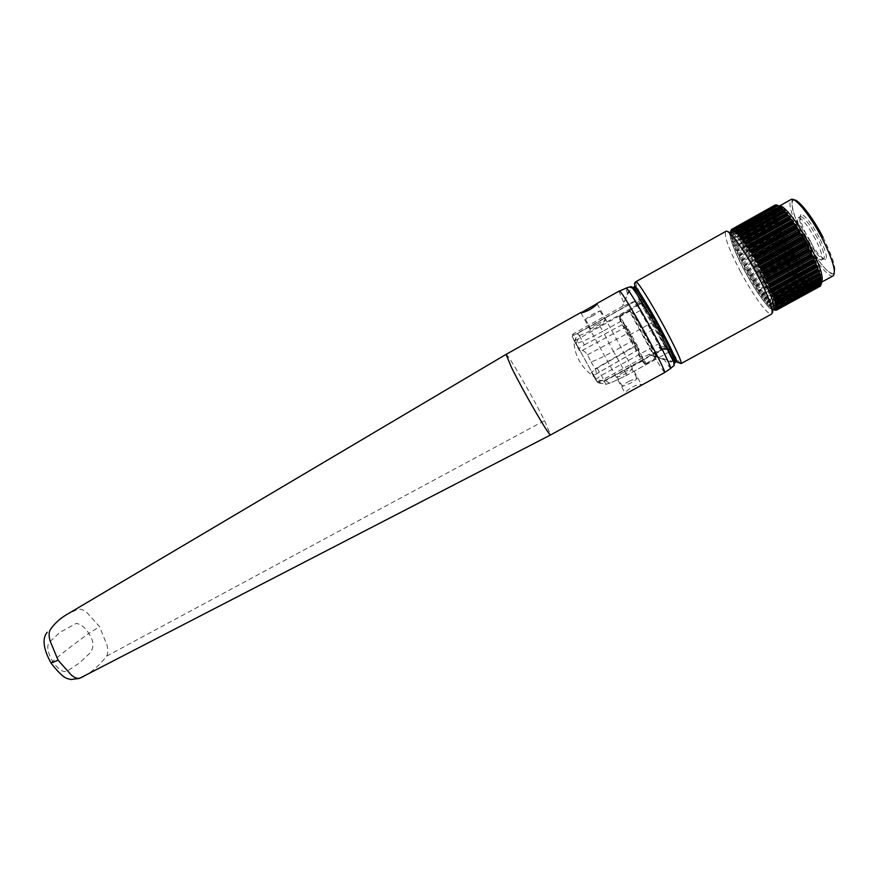 <?xml version="1.0" encoding="UTF-8"?>
<svg xmlns="http://www.w3.org/2000/svg" width="879" height="879" viewBox="0 0 879 879"><rect width="100%" height="100%" fill="white"/><g stroke="black" fill="none" stroke-linecap="round" stroke-linejoin="round"><path stroke-width="0.66" stroke-dasharray="4.39 3.3" d="M636.451 303.947L642.208 303.035L633.056 287.894L630.573 286.609L622.321 306.485L628.122 293.63L631.474 288.114L633.034 287.905L640.022 300.036L635.495 304.486L636.451 303.947L659.975 347.139L659.019 347.666L666.645 348.952L672.787 360.961L671.248 361.17L649.372 354.193L648.581 354.567L671.073 362.005L674.171 365.433L674.215 362.533L672.787 360.961M640.022 300.036L633.418 287.554M633.045 287.905L631.913 287.202L630.672 287.796L631.474 288.114M671.248 361.17L671.073 362.005L672.809 360.972L654.569 324.812L659.404 328.043M639.22 386.463L641.34 384.42C639.659 384.09 636.572 385.002 632.067 387.156C627.32 390.188 625.013 392.331 625.145 393.561L628.331 392.419M83.736 676.39C91.823 672.105 99.47 665.359 106.656 656.13C108.084 653.24 108.183 649.515 106.941 644.944L99.58 626.65L86.889 612.52C83.56 609.718 80.505 608.675 77.704 609.367L67.024 614.377M506.051 354.38C508.106 353.951 532.905 397.132 544.562 420.623L550.606 434.918M660.261 347.677L661.48 349.908L649.372 354.193M665.315 346.348L659.975 347.139M654.569 324.812L641.56 302.673M51.004 662.964L52.575 661.316C62.508 652.932 74.572 643.648 88.746 633.462C94.108 641.241 94.35 647.933 89.482 653.536L79.209 663.173L68.551 670.183C64.178 674.501 57.168 668.238 52.575 661.316C48.4 654.207 45.444 644.527 50.466 641.198L59.992 632.309L76.374 623.343C81.505 624.606 85.626 627.98 88.746 633.462L99.58 626.65M573.13 333.921L572.229 336.646L573.053 338.052L573.899 335.174L573.13 333.921L622.321 306.485M572.229 336.646L573.877 339.635C574.009 355.05 580.931 367.576 594.654 377.223L596.544 380.618L599.478 381.585L648.581 354.567M573.877 339.635L594.654 377.223M573.053 338.052L596.544 380.618M661.48 349.908L600.555 383.398L597.687 382.596M636.154 303.409L634.924 301.167L573.899 335.174M634.924 301.167L623.101 306.09M666.645 348.952L674.391 364.005L673.655 365.17M640.714 300.409L637.473 305.672L642.208 303.035M635.495 304.486L637.473 305.672M666.084 346.919L661.36 349.523L667.469 349.578M659.019 347.666L661.36 349.523M593.237 315.627L585.458 319.264L592.182 314.528L599.972 310.88L593.237 315.627M597.291 323.846C592.149 326.79 589.875 328.427 590.457 328.746L598.445 325.087C603.62 322.11 605.906 320.483 605.279 320.176L597.291 323.846M628.881 381.31L636.857 378.091C637.572 378.651 635.429 380.365 630.397 383.233L622.453 386.452C621.717 385.892 623.87 384.178 628.881 381.31M623.804 372.07L631.924 368.719C632.638 369.246 630.43 370.982 625.288 373.927L617.179 377.267C616.454 376.739 618.662 375.003 623.804 372.07M596.885 381.739L605.73 379.97L642.219 361.17L631.21 341.513L613.41 351.358L626.837 375.234L611.729 382.398L605.422 384.486L596.885 381.739L591.49 372.377L597.171 368.114L635.715 345.974L639.231 349.216L626.815 326.559L623.661 323.944L635.715 345.974M574.602 341.502L577.657 333.361L579.107 335.514C580.085 334.976 576.338 343.612 576.042 343.008L574.602 341.502L576.152 340.063L641.813 303.332L662.634 341.601L601.346 375.355L595.61 379.519L603.983 380.97L665.908 346.908L671.127 350.853L626.793 375.19M642.912 300.508L639.725 298.783L578.074 333.119L584.359 344.898L578.492 348.853L579.514 350.611L581.821 350.633C583.491 350.424 585.37 351.82 587.447 354.83L591.106 361.939C596.83 359.896 604.269 356.358 613.41 351.358L602.851 331.306C589.578 338.514 580.711 342.524 576.25 343.359L575.569 343.184M659.261 328.219L658.338 326.527L644.988 333.899L655.569 353.819L656.481 357.918L655.646 357.731L654.965 354.094L644.395 334.185L644.988 333.899L633.88 314.056L630.682 310.628L629.199 310.683L619.948 315.836L619.179 317.033L619.992 317.198L621.046 321.165L642.736 360.808L645.274 363.423L644.988 364.225L655.646 357.731L630.375 311.43L630.682 310.628M658.338 326.527L654.91 320.242M631.737 341.173L631.21 341.513L620.508 321.494L619.179 317.033M644.395 334.185L633.287 314.363L629.529 311.265L655.547 358.973L656.481 357.918M644.988 364.225L642.219 361.17L642.736 360.808M611.729 382.398L626.837 375.234L671.127 350.853M605.928 384.079L603.983 380.97M591.49 372.377L596.874 381.706M629.672 334.954L652.196 322.483M584.359 344.898L623.661 323.944M591.106 361.939L595.171 368.817C596.478 371.762 596.544 373.663 595.347 374.52L592.699 374.465M641.813 303.332L639.725 298.783M665.908 346.908L662.634 341.601M597.171 368.114L604.367 380.75M645.274 363.423L646.054 363.532L620.277 316.407L619.992 317.198L645.274 363.423M755.533 285.895L797.671 262.667L797.484 261.843L754.929 285.301L755.874 286.818L798.451 263.359L800.483 264.744L800.461 266.425L757.83 289.894L756.456 289.004L755.874 286.818M752.611 281.071L794.682 257.844L794.506 257.009L752.017 280.467L752.962 282.06L795.462 258.602L797.55 260.184L797.484 261.843M749.71 276.061L791.737 252.833L791.594 251.998L749.139 275.468L750.062 277.105L792.528 253.635L794.638 255.393L794.506 257.009M786.936 243.417L786.331 242.835L744.304 266.128L744.502 266.941L786.936 243.417L788.924 244.681L788.771 246.889L746.337 270.391L747.227 272.04L789.672 248.548L791.781 250.438L791.594 251.998M746.875 270.963L788.892 247.702L788.771 246.889M784.387 238.308L783.782 237.715L741.722 261.052L741.909 261.887L784.387 238.308L786.441 240.352L786.09 241.758L743.645 265.293L741.942 263.469L741.909 261.887M782.035 233.32L781.453 232.715L739.338 256.119L739.514 256.954L782.035 233.32L783.475 234.177L783.596 236.682L741.118 260.272L740.118 259.777L739.514 256.954M779.937 228.518L779.376 227.914L737.184 251.405L737.338 252.218L779.937 228.518L781.354 229.408L781.332 231.737L738.778 255.393L737.349 253.888L737.338 252.218M775.794 258.184L773.509 255.174L776.75 261.041L775.794 258.184M792.671 248.856L790.342 245.856L791.254 248.746L793.594 251.735L792.671 248.856M788.496 248.537C793.814 258.162 797.671 263.096 800.044 263.326C801.121 261.898 799.615 257.151 795.517 249.065C790.133 239.341 786.276 234.407 783.947 234.243C782.892 235.726 784.409 240.494 788.496 248.537M778.047 254.328C783.365 263.942 787.155 268.886 789.441 269.161C790.452 267.787 788.902 263.063 784.804 254.987C779.42 245.285 775.608 240.33 773.377 240.11C772.388 241.56 773.949 246.296 778.047 254.328M786.375 255.141C778.541 241.033 773.015 233.836 769.784 233.55C768.367 235.682 770.619 242.549 776.564 254.185C784.255 268.095 789.771 275.259 793.1 275.687C794.572 273.71 792.331 266.864 786.375 255.141M790.419 252.91C782.596 238.791 777.036 231.595 773.762 231.342L773.663 231.408C772.388 233.77 774.652 240.648 780.464 252.02C788.002 265.667 793.506 272.842 796.978 273.545L797.077 273.501C798.593 271.501 796.374 264.634 790.419 252.91M793.089 250.801C786.76 239.385 782.244 233.572 779.541 233.374L779.475 233.418C778.387 235.319 780.211 240.89 784.925 250.141C791.045 261.239 795.528 267.04 798.363 267.546L798.44 267.513C799.681 265.876 797.901 260.305 793.089 250.801M810.427 241.22C804.12 229.837 799.527 224.057 796.638 223.87L796.605 223.892C795.253 225.716 796.967 231.364 801.747 240.824C808.01 252.141 812.603 257.899 815.536 258.096L815.558 258.085C816.91 256.305 815.196 250.68 810.427 241.22M815.36 239.121C807.537 225.002 801.824 217.871 798.231 217.728L798.209 217.728C796.495 220.025 798.593 227.024 804.505 238.714C812.218 252.68 817.92 259.777 821.601 260.008L821.623 259.997C823.348 257.822 821.261 250.867 815.36 239.121M817.426 237.978C809.592 223.837 803.867 216.717 800.253 216.597L800.242 216.608C798.506 218.915 800.582 225.914 806.493 237.616C814.207 251.581 819.92 258.668 823.634 258.898L823.645 258.887C825.403 256.723 823.337 249.746 817.426 237.978M819.129 237.231C810.801 222.222 804.714 214.674 800.868 214.575C799.011 217.025 801.208 224.453 807.471 236.88C815.668 251.702 821.744 259.217 825.689 259.437C827.578 257.14 825.392 249.735 819.129 237.231M779.069 206.191L778.981 206.246C776.256 210.564 780.178 223.112 790.748 243.879C801.934 265.381 817.03 284.796 821.118 282.412L821.206 282.357M820.931 285.071L776.618 309.177M820.272 286.158L776.3 309.979M776.19 309.946L819.569 286.213L820.36 284.741L820.261 285.928M821.118 282.412L820.393 284.752L774.915 309.606M819.569 286.213L776.278 310.1L819.338 286.554M775.696 310.386L819.305 286.565M819.239 286.565L775.234 310.287M774.487 310.001L818.239 286.071L819.118 284.84L819.173 286.246M818.239 286.071L774.564 310.034M772.938 308.936L815.954 284.818L772.399 308.661L772.949 309.1L817.492 284.258L817.734 285.873M816.558 285.236L773.037 309.012M771.081 307.221L814.042 283.697L813.877 283.126L770.52 306.87L771.158 307.518L815.536 283.016L815.954 284.818M814.58 283.741L771.191 307.331M768.949 304.903L811.724 281.456L811.537 280.819L768.367 304.486L769.081 305.321L813.284 281.126L813.877 283.126M812.317 281.632L769.07 305.046M766.576 302.002L809.196 278.632L808.988 277.929L765.972 301.541L766.774 302.552L809.834 278.929L811.493 279.269L811.537 280.819M809.834 278.929L766.719 302.178M764.005 298.596L806.472 275.281L806.263 274.534L763.39 298.08L764.247 299.256L807.164 275.687L808.944 276.325L808.988 277.929M807.164 275.687L764.159 298.805M761.28 294.74L803.615 271.457L803.406 270.677L760.665 294.179L761.555 295.487L804.34 271.974L805.538 271.963L806.263 274.534M804.34 271.974L761.434 294.959M757.83 289.894L758.753 291.323L801.417 267.842L802.681 267.985L803.406 270.677M801.417 267.842L800.835 267.48L758.599 290.729M758.445 290.477L800.835 267.48M800.67 267.238L800.461 266.425M798.451 263.359L797.846 262.931L755.698 286.169M795.462 258.602L794.847 258.118L752.776 281.346M792.528 253.635L791.902 253.119L749.864 276.347M789.672 248.548L789.045 247.988L747.029 271.248M760.027 272.501C748.479 250.57 734.251 231.089 730.965 232.32C728.306 235.209 732.668 247.658 744.041 269.655C755.918 292.202 771.037 312.748 773.509 309.232M746.337 270.391L744.711 269.172L744.502 266.941M749.139 275.468L747.919 274.698L747.227 272.04M752.017 280.467L750.04 278.423L750.062 277.105M754.929 285.301L752.896 283.269L752.962 282.06M760.665 294.179L758.566 292.257L758.753 291.323M763.39 298.08L761.302 296.278L761.555 295.487M765.972 301.541L763.917 299.882L764.247 299.256M768.367 304.486L766.917 303.705L766.774 302.552M770.52 306.87L768.576 305.628L769.081 305.321M772.399 308.661L770.498 307.672L771.158 307.518M773.981 309.804L772.949 309.1M743.645 265.293L744.15 265.843L786.331 242.835M741.118 260.272L741.59 260.777L783.782 237.715M738.778 255.393L739.217 255.855L781.453 232.715M779.266 227.661L736.69 250.746L779.376 227.914M777.497 223.156L734.855 246.395L777.596 223.398L735.294 246.966L735.415 247.768L778.124 223.98L779.508 224.881L779.321 227.013M776.058 219.003L733.339 242.417L776.058 219.003L733.712 242.89L733.789 243.659L776.618 219.772L777.959 220.673L777.596 222.574M774.948 215.278L732.141 238.868L774.948 215.278L732.449 239.231L732.493 239.967L775.454 215.981L776.75 216.86L776.201 218.497M774.212 212.037L731.295 235.825L774.212 212.037L731.526 236.077L731.537 236.748L774.652 212.663L776.069 214.267L775.157 214.85M773.861 209.345L730.899 233.265L773.872 209.488L730.932 234.078L774.234 209.872L775.553 211.246L774.476 211.696M731.35 231.056L773.905 207.257L730.724 231.99L774.201 207.675L775.454 208.784L774.179 209.103M730.889 230.54L774.564 206.104L775.739 206.961L730.812 231.452M774.344 205.796L731.042 230.078M730.823 233.342L730.724 231.99M731.295 235.825L730.812 236.253L730.932 234.078M732.141 238.868L731.372 238.341L731.537 236.748M733.339 242.417L732.394 241.604L732.493 239.967M734.855 246.395L733.745 245.329L733.789 243.659M736.69 250.746L735.404 249.438L735.415 247.768M786.178 242.538L786.09 241.758M783.65 237.429L783.596 236.682M781.332 232.441L781.332 231.737M778.124 223.98L777.596 223.398M776.618 219.772L776.124 219.223M773.905 207.257L731.339 231.111M775.465 207.015L774.278 207.103M774.377 205.774L731.339 230.045M731.449 229.749L775.322 205.203L776.399 205.807L774.762 205.741M732.394 229.65L776.476 204.983L777.432 205.356L775.959 205.115M106.656 656.13L544.562 420.623M670.501 368.499L663.656 358.841M653.493 355.687L664.458 372.663M628.122 293.63L627.419 293.355L626.013 288.103M619.288 291.004C618.871 291.476 620.321 295.168 623.65 302.101L624.332 302.266M599.478 381.585L600.555 383.398M681.137 363.543C679.819 364.818 665.832 342.524 653.361 319.495L640.22 293.839M634.616 288.653C636.715 294.663 642.055 305.595 650.625 321.45C658.876 336.514 665.832 348.271 671.501 356.731M759.95 272.49C771.279 293.784 776.739 310.836 772.026 309.144C767.477 307.771 754.567 289.378 744.106 269.666C733.58 249.955 727.449 232.506 731.361 232.627C735.108 232.43 748.688 251.207 759.95 272.49M740.327 271.314C752.688 294.729 768.345 316.407 771.575 314.089C773.795 312.045 773.619 310.397 771.059 309.144C769.367 309.045 755.5 291.586 744.073 269.666C730.932 245.648 728.768 230.836 729.35 232.276C728.581 231.133 727.405 230.836 725.823 231.375C723.725 235.341 728.559 248.647 740.327 271.314M605.422 384.486L610.872 382.826C608.938 383.255 607.213 382.299 605.73 379.97M575.492 338.294L576.152 340.063M639.736 292.806C636.594 285.961 635.308 282.258 635.869 281.719M579.107 335.514C583.019 334.47 589.875 331.251 599.698 325.867L643.527 301.464M574.602 341.535L578.492 348.853M579.514 350.611L575.558 343.162M599.698 325.867L602.851 331.306L621.046 321.165M654.965 354.094L669.106 346.381M646.889 306.826L633.287 314.363M655.547 358.973L646.307 364.038M595.072 374.619L639.187 349.183M626.815 326.559L581.821 350.633M636.989 344.667L595.171 368.817M587.447 354.83L630.089 332.053M629.199 310.683L629.529 311.265L620.277 316.407L619.948 315.836M793.869 199.852C789.496 202.423 792.847 214.729 803.911 236.77C813.91 255.888 827.117 273.237 832.523 273.973C837.544 272.589 834.402 260.382 823.074 237.352M802.307 237.473C813.569 259.195 829.007 278.621 833.193 275.797C834.05 273.765 835.457 275.556 828.084 271.424C820.667 264.502 812.614 252.954 803.911 236.77C792.232 216.091 790.375 198.171 792.682 200.258C792.55 199.467 791.99 199.225 791.001 199.522C787.903 203.796 791.671 216.443 802.307 237.473M782.585 208.334L736.503 234.078L782.607 208.323M780.486 206.631L734.602 232.276M733.712 230.243L777.992 205.477M778.717 205.609L733.031 231.155M778.234 205.51L733.493 230.54M777.289 205.279L731.811 230.716M776.992 205.301L731.921 230.518M776.234 205.631L731.471 230.672M776.036 205.829L730.932 231.056M775.564 206.664L731.229 231.463M775.289 208.345L730.416 233.429M775.278 208.85L730.46 233.913M775.399 210.63L730.713 235.605M775.882 213.487L731.372 238.341M776.069 214.267L731.592 239.099M776.75 216.86L732.394 241.604M777.014 217.761L732.701 242.483M777.959 220.673L733.745 245.329M778.311 221.684L734.13 246.307M779.508 224.881L735.404 249.438M779.937 225.969L735.866 250.504M781.354 229.408L737.349 253.888M781.849 230.562L737.866 255.02M783.475 234.177L739.547 258.58M784.035 235.385L740.118 259.777M785.826 239.121L741.942 263.469M786.441 240.352L742.568 264.689M788.375 244.153L744.524 268.447M789.034 245.395L745.183 269.688M791.089 249.196L747.238 273.468M791.781 250.438L747.919 274.698M793.924 254.185L750.04 278.423M794.638 255.393L750.743 279.632M796.824 259.03L752.896 283.269M797.55 260.184L753.6 284.422M799.769 263.656L755.753 287.894M800.483 264.744L756.456 289.004M802.681 267.985L758.566 292.257M803.395 269.007L759.258 293.278M805.538 271.963L761.302 296.278M806.23 272.886L761.961 297.201M808.284 275.523L763.917 299.882M808.944 276.325L764.532 300.695M810.877 278.588L766.356 303.013M811.493 279.269L766.917 303.705M813.284 281.126L768.576 305.628M813.833 281.665L769.092 306.178M815.448 283.071L770.553 307.661M815.932 283.456L770.993 308.068M817.327 284.4L772.245 309.078M817.756 284.62L772.619 309.331M818.909 285.071L773.619 309.847M819.25 285.126L774.652 309.529M820.151 285.06L774.806 309.869M820.404 284.961L775.212 309.683M821.019 284.378L775.739 309.155M821.173 284.104L775.421 309.144M821.327 283.115L776.553 307.617M821.568 282.577L775.608 307.727M821.546 280.379L775.399 305.65M774.784 302.958L821.14 277.566L774.795 302.947M597.127 303.826L641.34 384.42M642.088 303.596L664.854 345.436M580.898 312.847L625.398 393.66M573.174 335.844L572.405 334.569M585.458 319.264L590.457 328.746M636.857 378.091L631.924 368.719M593.49 374.806L598.039 382.508M580.228 350.864L576.042 343.008M577.657 333.361L639.681 298.772M622.453 386.452L617.179 377.267M599.972 310.88L605.279 320.176M639.231 349.216L595.347 374.52M793.594 251.735L776.75 261.041L771.169 260.305L773.52 255.174L790.342 245.856M800.044 263.326L789.441 269.161M773.762 231.342L769.784 233.55M779.475 233.418L773.663 231.408M796.605 223.892L779.541 233.374M796.638 223.87L798.231 217.728M800.242 216.608L798.209 217.728M800.253 216.597L800.868 214.575M778.981 206.246L775.663 205.356M823.645 258.887L825.689 259.437M823.634 258.898L821.601 260.008M798.44 267.513L815.536 258.096L821.623 259.997M798.363 267.546L796.978 273.545M797.077 273.501L793.1 275.687M783.947 234.243L773.377 240.11M780.552 206.62L734.481 232.375M778.827 205.62L732.855 231.331M777.432 205.356L731.625 230.979M776.399 205.807L773.981 207.169M775.739 206.961L731.086 231.935M775.454 208.784L730.394 233.979M815.536 283.016L770.498 307.672M817.492 284.258L772.147 309.089M819.118 284.84L774.212 309.419M821.195 283.95L775.113 309.166M821.612 282.478L775.388 307.782M821.601 280.346L775.278 305.705M773.981 209.169L730.899 233.265M774.399 211.74L731.339 235.803M814.481 283.807L771.213 307.496M816.382 285.378L773.07 309.089M818.019 286.301L774.586 310.056"/><path stroke-width="1.32" d="M670.501 368.499L674.182 365.433C674.951 363.598 669.567 351.479 658.03 329.054C645.812 307.397 632.77 287.092 630.88 286.598L626.013 288.103M659.404 328.043C669.765 347.688 677.731 366.389 674.215 362.533M658.03 329.054L659.382 328.01C648.757 309.034 634.429 286.774 633.418 287.554L630.88 286.598M597.171 303.552C597.204 304.431 594.797 306.43 589.941 309.573C585.425 311.803 582.403 312.902 580.898 312.847L597.171 303.552M51.004 662.964L58.135 660.272L71.32 675.039C74.682 677.896 77.572 678.918 79.989 678.105L550.595 434.929L664.458 372.663C668.479 374.014 622.859 291.147 619.53 291.048L626.134 288.147C629.803 288.202 675.347 371.169 670.347 368.631L664.458 372.663M67.024 614.377L66.386 614.762C59.53 618.849 54.091 623.958 50.048 630.089C48.763 632.726 48.795 636.407 50.158 641.121L58.135 660.272M550.595 434.929C549.056 436.193 522.873 390.705 511.391 367.257L506.051 354.38L581.25 312.287M83.736 676.39L79.275 678.456L70.803 679.522C67.43 678.094 64.969 680.796 51.224 663.326L51.224 663.326C38.83 641.176 46.038 633.924 47.202 632.254M643.527 301.464L644.098 301.145L642.912 300.508M671.193 350.875L659.261 328.219M654.91 320.242L647.438 306.518L646.889 306.826M644.098 301.145L647.438 306.518M763.95 277.511L765.939 278.797L811.46 253.701L811.284 251.394L809.647 250.032L764.104 275.16L763.95 277.511M766.609 282.829L768.455 284.027L813.91 258.997L813.822 256.822L812.284 255.437L766.785 280.511L766.609 282.829M769.037 287.905L770.696 288.982L816.075 264.041L815.547 261.052L814.646 260.656L769.213 285.664L769.037 287.905M751.984 255.767L754.138 257.239L799.615 232.012L799.648 230.748L797.462 228.562L752.028 253.789L751.984 255.767M755.061 261.063L757.237 262.524L802.769 237.297L802.307 234.88L800.637 233.693L755.138 258.92L755.061 261.063M758.116 266.524L760.28 267.941L805.834 242.747L805.472 240.319L803.769 239.055L758.225 264.26L758.116 266.524M761.104 272.04L763.192 273.402L808.746 248.252L808.493 245.856L806.79 244.527L761.236 269.71L761.104 272.04M821.338 282.28C824.106 278.335 820.217 265.897 809.68 244.966C798.308 223.024 783.365 204.093 779.354 206.071L791.001 199.522C794.836 196.478 810.383 215.542 822.052 238.121C832.721 259.47 836.434 272.029 833.193 275.797L821.338 282.291M808.746 248.252L808.966 249.131L763.84 274.039L763.192 273.402M764.104 275.16L764.005 274.336L808.966 249.131M809.119 249.438L809.647 250.032M811.46 253.701L811.658 254.591L766.576 279.434L765.939 278.797M766.785 280.511L766.719 279.742L811.658 254.591M811.8 254.888L812.284 255.437M813.91 258.997L814.086 259.887L769.07 284.664L768.455 284.027M769.213 285.664L769.202 284.95L814.086 259.887M816.075 264.041L816.206 264.909L771.29 289.609L770.696 288.982M816.316 265.183L816.701 265.601L771.355 290.52L816.206 264.909M773.278 294.421L818.404 270.161L773.179 294.981L772.63 293.586L817.888 268.732L817.92 266.952L816.701 265.601M817.888 268.732L817.997 269.567L773.179 294.179M774.806 298.508L819.722 274.27L774.652 298.992L774.212 297.75L819.338 272.995L819.426 271.237L818.404 270.161M819.338 272.995L819.404 273.798L774.729 298.3M776.553 307.617L821.294 282.522L821.59 280.983L775.487 306.222L775.278 305.705L776.564 305.288L776.256 304.475L821.052 279.951L821.272 278.313L774.981 303.673L774.784 302.958L775.948 302.079L775.432 301.398L820.404 276.753L820.305 274.16L819.722 274.27M820.404 276.753L820.415 277.5L775.893 301.893M775.948 302.079L820.415 277.5M820.459 277.687L775.761 302.453L821.129 277.566L821.272 278.313M821.052 279.951L821.008 280.621L776.673 304.903M776.695 305.057L821.008 280.621M821.03 280.786L821.601 280.346L821.59 280.983M821.294 282.522L777.036 307.287M775.739 309.155L776.948 309.133L821.118 284.433L821.612 282.478L777.047 307.419L821.195 283.126M821.118 284.433L777.003 309.012M776.992 309.089L820.964 284.961M776.3 309.979L820.722 285.192M820.536 285.675L776.575 310.045L773.509 309.232C775.091 305.266 770.597 293.026 760.027 272.501M820.272 286.158L776.531 310.089L820.338 286.114M776.113 310.078L773.905 309.935L774.652 309.529M775.322 309.386L776.322 309.858M775.597 308.133L776.695 308.738M775.487 306.222L776.673 306.936M774.981 303.673L776.256 304.475M774.652 298.992L773.806 299.662L775.432 301.398M773.179 294.981L772.443 295.838L772.806 296.827L774.212 297.75M771.355 290.52L770.718 291.531L772.63 293.586M731.339 230.045L730.504 231.869L731.229 231.463M775.19 205.016L731.658 229.375L730.801 231.309L731.031 230.21M731.702 229.353L775.124 205.049M776.41 204.939L732.614 229.364L731.625 230.979L731.713 229.639M778.014 205.554L734.218 230.584L778.014 205.554L733.91 230.056L732.855 231.331L732.789 229.76M779.959 206.884L780.552 207.202L736.009 232.089L735.866 231.529L779.959 206.884L734.481 232.375L734.218 230.584M782.222 208.905L782.837 209.301L738.107 234.286L737.942 233.638L782.222 208.905L737.822 233.506L736.503 234.078L736.009 232.089M784.771 211.597L785.408 212.048L740.503 237.11L740.316 236.407L784.771 211.597L739.7 236.132L784.551 211.092L784.969 210.696L782.837 209.301M787.551 214.894L788.199 215.421L743.14 240.538L742.931 239.769L787.551 214.894L742.261 239.374L787.276 214.267L786.936 212.894L785.408 212.048M790.518 218.772L791.177 219.343L745.974 244.516L745.755 243.692L790.518 218.772L745.029 243.175L790.199 218.014L790.441 217.256L788.199 215.421M793.627 223.134L794.286 223.749L748.952 248.955L748.743 248.098L793.627 223.134L748.567 247.845L747.974 247.471L793.276 222.277L792.682 220.288L791.177 219.343M752.028 253.789L751.82 252.91L796.803 227.925L751.644 252.636L751.029 252.185L796.429 226.969L795.759 224.716L794.286 223.749M755.138 258.92L754.951 258.041L800.011 233.056L754.775 257.745L754.138 257.239M758.225 264.26L758.061 263.392L803.164 238.407L757.885 263.085L757.237 262.524M761.236 269.71L761.104 268.853L806.054 243.593L760.928 268.545L760.28 267.941M748.952 248.955L749.677 251.888L751.029 252.185M745.974 244.516L745.985 246.285L747.974 247.471M743.14 240.538L743.173 242.274L745.029 243.175M740.503 237.11L741.162 239.593L742.261 239.374M738.107 234.286L738.129 235.869L738.701 236.528L739.7 236.132M777.915 205.51L776.926 205.071M779.838 206.796L780.552 206.62L778.563 205.785M737.47 233.462L782.607 208.323L780.552 207.202M737.437 233.484L782.09 208.773M793.276 222.277L793.451 222.881M796.429 226.969L796.627 227.65M796.803 227.925L797.462 228.562M799.615 232.012L799.824 232.759M800.011 233.056L800.637 233.693M802.769 237.297L802.988 238.11M803.164 238.407L803.769 239.055M805.834 242.747L806.054 243.593M806.219 243.912L806.79 244.527M663.832 326.109C675.907 348.666 681.675 361.137 681.137 363.543L677.544 362.302L660.173 327.691C648.867 306.529 635.869 286.741 635.473 286.279C634.089 284.356 634.22 282.84 635.869 281.719C636.934 280.148 650.845 302.112 663.832 326.109M671.501 356.731C681.214 371.246 675.193 355.336 660.085 327.669C645.68 301.036 631.408 279.379 634.616 288.653M681.137 363.543L771.575 314.089C773.872 310.705 769.092 297.509 757.259 274.49C744.403 250.075 728.691 228.782 725.823 231.375L635.869 281.719M640.22 293.839L639.736 292.806M811.405 252.009L764.411 277.929M813.866 257.25L766.938 283.093M816.053 262.261L769.202 288.026M799.648 230.748L752.721 256.789M802.758 235.902L755.775 261.931M805.79 241.231L758.775 267.238M808.691 246.636L761.675 272.6M823.074 237.352C812.559 217.014 798.517 199.181 793.869 199.852M807.999 245.307L760.972 271.281M805.054 239.912L758.05 265.93M802 234.616L755.028 260.645M798.879 229.518L751.974 255.547M796.517 225.859L749.677 251.888M795.759 224.716L748.941 250.735M793.429 221.343L746.7 247.34M792.682 220.288L745.985 246.285M790.441 217.256L743.843 243.208M789.727 216.333L743.173 242.274M787.606 213.696L741.162 239.593M786.936 212.894L740.536 238.78M784.969 210.696L738.701 236.528M784.354 210.059L738.129 235.869M782.035 207.851L736.009 233.572M735.635 231.397L779.772 206.719M780.014 206.312L734.185 231.935M733.493 230.54L732.701 230.979M731.339 231.111L730.735 231.452M775.553 310.298L776.19 309.946M776.564 305.288L821.118 280.895L776.651 305.222M820.546 275.05L774.091 300.519M820.305 274.16L773.806 299.662M819.426 271.237L772.806 296.827M819.085 270.227L772.443 295.838M817.92 266.952L771.18 292.63M817.492 265.832L770.718 291.531M815.547 261.052L768.675 286.84M813.284 255.976L766.334 281.84M810.757 250.691L763.752 276.621M66.386 614.762L506.04 354.391M596.281 303.881L619.288 291.004M730.965 232.32L731.658 230.089M730.801 231.32L731.372 231.001L730.801 231.309M731.086 231.935L730.394 232.32M774.212 309.419L773.476 309.815M779.794 206.686L735.525 231.43M777.871 205.466L733.91 230.056M776.311 204.917L732.614 229.364M820.931 285.071L776.948 309.133M821.217 283.313L776.959 307.529"/></g></svg>
